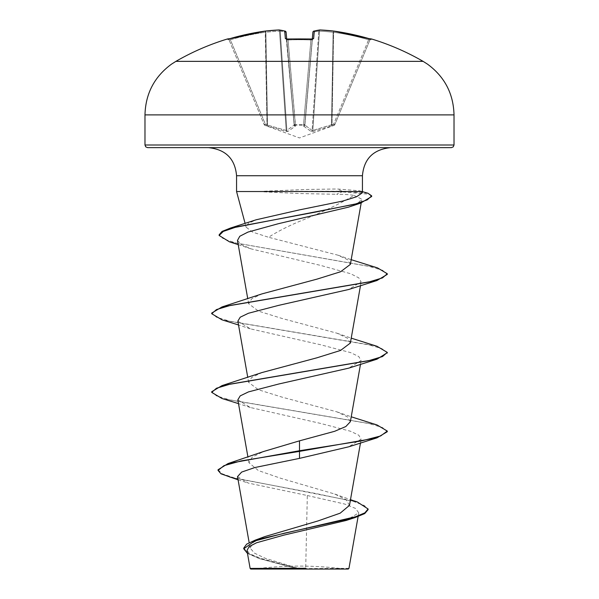 <?xml version="1.0" encoding="UTF-8"?>
<svg xmlns="http://www.w3.org/2000/svg" width="599" height="599" viewBox="0 0 599 599"><rect width="100%" height="100%" fill="white"/><g stroke="black" fill="none" stroke-linecap="round" stroke-linejoin="round"><path stroke-width="0.45" stroke-dasharray="3 2.25" d="M286.329 39.01L294.191 124.734L286.764 39.774L288.059 39.991L287.999 39.175L288.059 39.991L286.764 39.774L294.191 124.734L286.105 32.264A1.318 1.303 -5 0 0 284.712 31.081L285.371 38.621L287.999 39.234A246.069 227.343 180 0 1 299.5 38.987A246.069 227.343 180 0 1 311.001 39.234L313.629 38.621A1.318 1.265 5 0 0 312.236 39.774L312.296 39.107M227.822 39.19L229.103 39.991L230.39 39.774L229.103 39.991L264.122 124.525L229.103 39.991L227.822 39.19L228.376 39.07A1.318 1.318 0 0 1 228.998 39.744L228.998 39.744M227.897 39.175A1.318 1.318 157.5 0 1 229.103 39.991A1.318 1.318 -22.5 0 0 227.5 39.234L230.016 38.621A247.14 246.196 180 0 1 265.192 31.081A1.318 0.509 -96.5 0 0 265.192 31.081A247.17 227.485 -102.9 0 1 278.924 29.957A247.17 94.23 -95.4 0 1 284.712 31.081A1.318 1.205 -74.9 0 1 286.008 32.264A1.318 1.205 105.1 0 0 285.453 31.245M313.629 38.621L314.288 31.081A1.318 1.303 5 0 0 312.895 32.264L312.236 39.774L312.671 39.01L311.001 39.175L303.543 124.525A1.318 0.502 -175 0 0 303.581 124.525A1.318 0.502 -175 0 0 304.861 124.135A1.318 1.235 -175 0 1 303.596 125.258L295.404 125.258L295.277 126.217L287.805 131.54L286.344 131.54L264.885 125.258L286.344 131.54L287.805 131.54L295.277 126.217L295.404 125.258L303.596 125.258L303.723 126.217L311.195 131.54L312.656 131.54L334.115 125.258L312.656 131.54L311.195 131.54L303.723 126.217L303.596 125.258A1.318 1.235 -175 0 0 304.861 124.135L312.236 39.774L304.861 124.135A1.318 0.502 -175 0 1 303.543 124.525L295.457 124.525L303.543 124.525L310.941 39.991L312.236 39.774L310.941 39.991L311.001 39.234M334.115 125.258L333.665 124.135L334.878 124.525L333.665 124.135L312.82 130.417L332.011 124.734L333.621 32.264L333.119 32.264L333.621 32.264A245.822 244.886 0 0 1 368.61 39.774L370.002 39.744L334.878 124.525L369.897 39.991L368.61 39.774L333.665 124.135L368.61 39.774A245.822 244.886 -0 0 0 333.621 32.264L332.011 124.734L333.665 124.135L334.115 125.258A1.318 1.318 -157.5 0 0 334.878 124.525L334.878 124.525A1.318 1.318 22.5 0 1 334.115 125.258M175.889 61.36L423.111 61.36M348.259 569.05L250.741 569.05M348.97 568.331L299.201 568.638L265.297 558.313L254.485 553.154L250.12 548.018L253.467 542.29L264.855 536.592M236.568 191.538L342.044 191.208L342.044 191.867L336.653 194.278C344.043 194.293 349.823 194.66 353.987 195.394C340.412 203.6 322.247 212.263 299.5 221.39C287.505 226.467 277.187 231.753 268.547 237.256L252.673 232.157L246.144 227.186L248.226 223.442L256.192 219.773M264.294 191.538L342.044 191.867L368.909 194.188L371.672 196.509M264.294 191.208L306.089 189.479L337.095 188.984L359.078 190.729L362.432 191.538M451.384 147.639L147.616 147.639M263.934 191.867L299.5 193.537L336.653 194.278M237.518 476.632L248.256 483.064L307.317 495.515L305.707 568.286M349.479 505.384L346.117 499.708L334.751 494.04L281.006 478.369L258.371 470.559L248.944 462.75L252.261 457.127L263.642 451.489M350.363 421.718L347.33 416.807L336.997 411.88L282.069 397.137L258.446 389.769L248.637 382.387L251.67 377.467L261.995 372.548M350.355 343.055L347.33 338.136L337.005 333.216L282.062 318.473L258.431 311.098L248.652 303.73L251.677 298.804L261.988 293.884M350.355 264.391L347.555 259.681L337.933 255.181L268.547 237.256M353.987 195.394L361.841 199.205L358.082 202.956L348.431 207.164M237.489 240.424L241.33 244.639L251.041 248.87L320.817 265.454L350.729 273.758L358.823 277.899L361.115 281.829L348.655 289.497M237.855 321.161L250.33 328.829L320.173 344.657L350.535 352.579L358.749 356.54L361.152 360.493L348.685 368.16M237.84 399.825L250.322 407.492L320.188 423.328L350.52 431.243L358.764 435.196L361.122 439.157L348.64 446.824M307.317 495.515L344.777 504.073L355.521 508.431L358.764 512.849L346.132 520.464M246.975 550.533L250.771 554.674L260.325 558.882L295.816 568.481L250.127 568.436M218.043 469.758L222.184 473.787L234.022 477.807L357.266 501.947M243.748 548.137L248.293 553.251L260.827 558.373L299.201 568.638M229.612 477.223L315.426 493.426L353.784 501.535L364.469 505.586L368.1 509.637M247.477 553.416L258.394 558.216L295.172 568.279L299.021 568.601M295.816 568.481L295.172 568.279M362.036 193.005L361.167 191.538M376.996 424.938L230.316 400.035L216.486 395.879L211.709 391.731M376.996 346.274L230.316 321.371L216.486 317.215L211.709 313.067M377.505 267.888L236.306 243.082L223.517 238.949L219.137 234.808M367.913 193.222L342.044 191.208L337.095 188.984M387.291 431.714L382.514 427.566L368.692 423.418L222.004 398.507M387.261 352.729L381.833 348.618L367.614 344.507L222.004 319.844M387.291 274.387L382.664 270.321L368.699 266.256L229.522 241.861M299.5 569.05L254.021 569.05L299.5 569.05M312.895 32.249A1.318 1.318 0 0 1 313.861 31.111A1.318 1.205 74.9 0 1 314.288 31.081A247.17 94.23 95.4 0 1 320.076 29.957A247.17 227.485 102.9 0 1 333.808 31.081L333.808 31.073A247.14 246.196 180 0 1 368.984 38.621L371.605 38.987M286.18 130.417L267.498 125.094L286.18 130.417L286.891 130.417L294.124 125.094L286.891 130.417L286.18 130.417A1.318 0.479 100 0 0 286.344 131.54A1.318 0.479 -80 0 1 286.18 130.417L279.531 31.148L280.242 31.148L279.531 31.148A1.318 0.509 -92.8 0 0 278.969 29.95A1.318 0.509 -92.8 0 0 278.924 29.957A1.318 1.213 -83.4 0 1 279.186 29.957A1.318 1.318 0 0 0 278.969 29.95A1.318 0.509 87.2 0 1 279.531 31.148L286.18 130.417M312.289 39.197L304.809 124.734L312.289 39.197M312.109 130.417L304.876 125.094L312.109 130.417L312.82 130.417L312.109 130.417L318.758 31.148L319.469 31.148L318.758 31.148L312.109 130.417A1.318 1.205 -66.1 0 1 311.195 131.54A1.318 1.205 113.9 0 0 312.109 130.417M264.122 124.525L265.335 124.135L264.122 124.525A1.318 1.318 -22.5 0 0 264.885 125.258L265.335 124.135L264.885 125.258A1.318 1.318 157.5 0 1 264.122 124.525M265.881 32.264L265.379 32.264L265.881 32.264A1.318 0.509 -96.5 0 0 265.23 31.073A1.318 0.509 83.5 0 1 265.881 32.264A245.852 226.272 77.1 0 1 279.531 31.148A245.852 226.272 77.1 0 0 265.881 32.264L267.498 125.094L266.989 124.734L267.498 125.094A1.318 0.449 108.9 0 0 267.551 126.217A1.318 0.449 -71.1 0 1 267.498 125.094L265.881 32.264M294.191 124.734L294.191 124.734A1.318 1.235 -5 0 0 295.449 125.857A1.318 1.235 -5 0 1 294.191 124.734M295.457 124.525A1.318 0.502 175 0 1 294.139 124.135A1.318 0.502 175 0 0 295.419 124.525A1.318 0.502 175 0 0 295.457 124.525L288.059 39.991A244.759 226.13 0 0 1 299.5 39.744A244.759 226.13 0 0 1 310.941 39.991A244.759 226.13 0 0 0 288.059 39.991L295.404 125.258A1.318 1.235 -5 0 1 294.139 124.135A1.318 1.235 -5 0 0 295.404 125.258L295.457 124.525M304.876 125.094L312.992 32.264A245.852 93.729 -84.6 0 1 318.758 31.148A245.852 93.729 -84.6 0 0 312.992 32.264L304.876 125.094A1.318 1.168 -48.1 0 1 303.723 126.217A1.318 1.168 131.9 0 0 304.876 125.094M304.809 124.734A1.318 1.235 -175 0 1 303.551 125.857A1.318 1.235 -175 0 0 304.809 124.734M312.656 131.54A1.318 0.479 -100 0 0 312.82 130.417L319.469 31.148A245.852 226.272 -77.1 0 1 333.119 32.264L331.502 125.094L333.119 32.264A245.852 226.272 -77.1 0 0 319.469 31.148L312.82 130.417A1.318 0.479 80 0 1 312.656 131.54M331.449 126.217A1.318 0.449 -108.9 0 0 331.502 125.094A1.318 0.449 71.1 0 1 331.449 126.217M332.46 125.857L332.011 124.734L332.46 125.857M294.124 125.094A1.318 1.168 48.1 0 0 295.277 126.217A1.318 1.168 -131.9 0 1 294.124 125.094L286.008 32.264L294.124 125.094M286.891 130.417A1.318 1.205 66.1 0 0 287.805 131.54A1.318 1.205 -113.9 0 1 286.891 130.417L280.242 31.148A1.318 1.213 -83.4 0 0 279.186 29.957A1.318 1.213 96.6 0 1 280.242 31.148A245.852 93.729 84.6 0 1 286.008 32.264A245.852 93.729 84.6 0 0 280.242 31.148L286.891 130.417M266.989 124.734L266.54 125.857L266.989 124.734L265.192 31.073A1.318 1.318 0 0 0 265.192 31.073L265.379 32.264A245.822 244.886 -0 0 0 230.39 39.774L265.335 124.135L266.989 124.734L265.335 124.135L230.39 39.774A245.822 244.886 0 0 1 265.379 32.264L266.989 124.734M313.547 31.245A1.318 1.205 74.9 0 0 312.992 32.264A1.318 1.205 -105.1 0 1 313.547 31.245M286.539 39.175A1.318 1.265 175 0 1 286.764 39.774A1.318 1.265 -5 0 0 285.371 38.621M320.076 29.957A1.318 1.213 83.4 0 0 318.758 31.148A1.318 1.213 -96.6 0 1 319.814 29.957A1.318 1.318 0 0 1 320.031 29.95A1.318 0.509 92.8 0 0 319.469 31.148A1.318 0.509 -87.2 0 1 320.001 29.95A1.318 0.509 92.8 0 1 320.076 29.957M333.808 31.073L333.621 32.264L333.808 31.073A1.318 0.509 96.5 0 0 333.77 31.073A1.318 0.509 96.5 0 0 333.119 32.264A1.318 0.509 -83.5 0 1 333.77 31.073M368.977 38.621L368.61 39.774L368.977 38.621L371.178 39.19L369.897 39.991L371.178 39.19M371.103 39.175A1.318 1.318 22.5 0 0 369.897 39.991A1.318 1.318 -157.5 0 1 371.103 39.175M312.461 39.175A1.318 1.265 -175 0 0 312.236 39.774L312.671 39.01M144.98 114.888L454.02 114.888M454.02 145.003L144.98 145.003M362.432 175.732L236.568 175.732M303.543 124.525L303.596 125.258L303.543 124.525M334.841 124.629L334.07 125.363L299.5 137.942L264.93 125.363L264.159 124.629M344.979 569.05A351.179 351.179 0 0 0 254.021 569.05M246.122 227.186L245.118 223.449M250.105 548.018L249.162 542.664M360.486 442.968L361.16 439.164M248.937 462.75L247.941 457.097M360.486 364.304L361.16 360.493M248.637 382.387L247.769 377.475M360.486 285.641L361.16 281.837M248.637 303.73L247.769 298.811M361.197 202.934L361.856 199.205M358.764 512.849L358.112 516.525M334.751 494.04L350.482 499.678M238.08 479.829L248.256 483.064M258.394 558.216L260.325 558.882M359.078 190.729L362.395 191.665M336.997 411.88L351.231 416.799M337.005 333.216L351.231 338.143M337.933 255.181L351.194 259.681M251.041 248.877L238.215 244.624M250.33 328.836L238.514 324.972M250.322 407.492L238.514 403.636M286.105 32.249A1.318 1.318 0 0 0 285.139 31.111M370.624 39.07L370.002 39.744"/><path stroke-width="0.9" d="M227.395 38.987A247.23 247.23 0 0 0 175.889 61.36L423.111 61.36A247.23 247.23 0 0 0 371.605 38.987L368.984 38.621A247.14 246.196 180 0 0 333.808 31.081L333.808 31.073A247.17 227.485 102.9 0 0 320.076 29.957A247.17 94.23 95.4 0 0 314.288 31.081L313.629 38.621L311.001 39.234A246.069 227.343 180 0 0 299.5 38.987A246.069 227.343 180 0 0 287.999 39.234L285.371 38.621L284.712 31.081A247.17 94.23 -95.4 0 0 278.924 29.957A247.17 227.485 -102.9 0 0 265.192 31.081L265.192 31.081A247.14 246.196 180 0 0 230.016 38.621L227.395 38.987A1.318 1.318 0 0 1 228.376 39.07M350.482 499.678L357.266 501.947L368.1 508.978L368.1 509.637L364.716 513.59L355.087 517.551L346.132 520.464L283.799 535.147L256.604 542.746L249.109 546.617L246.975 550.533L250.127 568.436L250.741 569.05L348.259 569.05L348.97 568.331L358.112 516.525M295.816 568.481L250.165 568.429L305.707 568.286M144.98 145.003L145.737 146.852L147.616 147.639L451.384 147.639L453.263 146.852L454.02 145.003L454.02 114.888L144.98 114.888L144.98 145.003L454.02 145.003M238.215 244.624L229.522 241.861L219.137 235.467L219.137 234.808L222.064 231.416L230.548 228.024L256.192 219.773L299.5 209.875L342.83 201.047L356.585 196.749L362.036 193.005L362.432 191.538L236.568 191.538L236.568 175.732L362.432 175.732C363.937 158.825 373.304 149.458 390.526 147.639M368.1 508.978L364.828 512.871L355.492 516.765L255.309 540.103L264.855 536.592L317.949 520.95L340.187 513.163L349.479 505.384L360.486 442.968M299.5 440.842L299.5 450.725L228.069 463.551L263.642 451.489L299.5 440.842L334.669 431.295L345.855 426.51L350.363 421.718L360.486 364.304M238.514 403.636L222.004 398.507L211.709 392.382L211.709 391.731L222.004 385.606L261.995 372.548L316.931 357.805L340.554 350.437L350.355 343.055M238.514 324.972L222.004 319.844L211.709 313.719L211.709 313.067L222.004 306.943L261.988 293.884L316.931 279.141L340.591 271.751L350.355 264.391M219.137 235.467L223.277 231.424L235.137 227.38L360.605 203.128L348.431 207.164L278.138 223.764L247.971 232.083L239.787 236.261L237.489 240.424M211.709 313.719L216.486 309.571L230.308 305.423L376.996 280.512L348.655 289.504L278.797 305.333L248.443 313.255L240.221 317.2L237.855 321.161L247.769 377.475M211.709 392.382L216.486 388.234L230.308 384.086L376.996 359.175L348.685 368.16L278.805 383.996L248.465 391.903L240.206 395.879L237.84 399.825L247.941 457.097M348.64 446.824L299.5 458.377L254.927 467.519L241.637 472.079L237.518 476.632L249.162 542.664M228.069 463.551L218.043 469.758L218.043 470.417L221.016 473.816L238.08 479.829M255.309 540.103L246.668 544.124L243.748 548.137L243.748 548.796L247.477 553.416M299.5 458.377L299.5 451.384L376.996 437.839L387.291 431.714L387.291 431.063L380.612 435.975L361.579 440.894L299.5 450.725L299.5 451.384L241.15 460.901L223.966 465.655L218.043 470.417M355.087 517.551L284.428 533.17L254.68 540.987L243.748 548.796M387.291 431.063L376.996 424.938L351.231 416.799M222.004 385.606L368.685 360.703L382.514 356.547L387.291 352.399L376.996 346.274L351.231 338.143M222.004 306.943L368.685 282.039L382.514 277.884L387.291 273.736L377.505 267.888L351.194 259.681M230.548 228.024L316.25 211.941L355.784 203.892L367.239 199.871L371.672 195.851L367.913 193.222L362.395 191.665M376.996 359.175L387.261 352.729M376.996 280.512L387.291 274.387L387.291 273.736M360.605 203.128L371.672 196.509L371.672 195.851M286.704 39.107L286.105 32.264A1.318 1.303 175 0 0 284.712 31.081A1.318 1.205 105.1 0 1 285.139 31.111L279.186 29.957A1.318 1.213 96.6 0 0 278.924 29.957A1.318 0.509 87.2 0 1 278.969 29.95A1.318 0.509 87.2 0 0 278.969 29.95L265.23 31.073A1.318 0.509 -96.5 0 0 265.222 31.073L227.822 39.19L265.192 31.073A1.318 0.509 83.5 0 1 265.23 31.073A1.318 1.318 0 0 0 265.222 31.073A1.318 1.318 0 0 1 265.23 31.073L278.969 29.95A1.318 1.318 0 0 1 279.186 29.957L285.139 31.111A1.318 1.205 105.1 0 1 285.453 31.245M312.296 39.107L312.895 32.264A1.318 1.303 -175 0 1 314.288 31.081A1.318 1.205 -105.1 0 0 313.861 31.111A1.318 1.205 74.9 0 0 313.547 31.245A1.318 1.205 -105.1 0 1 313.861 31.111L319.814 29.957L313.861 31.111A1.318 1.318 0 0 0 312.895 32.249M371.5 39.234A1.318 1.318 22.5 0 0 371.103 39.175A1.318 1.318 -157.5 0 1 371.5 39.234M368.984 38.621L333.808 31.073A1.318 0.509 -83.5 0 0 333.77 31.073L320.031 29.95A1.318 0.509 -87.2 0 0 320.001 29.95L333.77 31.073A1.318 1.318 0 0 1 333.808 31.073L371.103 39.182M227.897 39.175A1.318 1.318 157.5 0 0 227.5 39.234M313.629 38.621A1.318 1.265 -175 0 0 312.461 39.175M286.539 39.175A1.318 1.265 175 0 0 285.371 38.621M312.236 39.774L312.671 39.01L299.5 38.928L286.329 39.01L286.764 39.774M423.111 61.36L427.484 64.138C444.615 76.717 453.458 93.639 454.02 114.888M236.568 175.732C235.063 158.825 225.696 149.458 208.474 147.639M245.118 223.449L236.568 191.538M362.432 191.538L362.432 175.732M350.363 343.062L360.486 285.641M247.769 298.811L237.474 240.424M350.363 264.399L361.197 202.934M348.648 446.839L376.996 437.839M387.291 353.051L387.291 352.399M175.889 61.36L171.516 64.138C154.385 76.717 145.542 93.639 144.98 114.888M311.001 39.175L286.329 39.01M371.605 38.987L370.624 39.07M286.105 32.249A1.318 1.318 0 0 0 285.139 31.111"/></g></svg>
